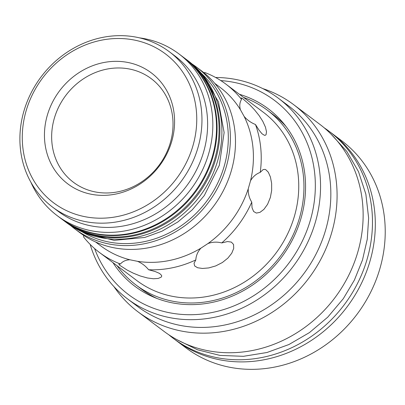 <?xml version="1.0" encoding="UTF-8"?>
<svg xmlns="http://www.w3.org/2000/svg" width="405" height="405" viewBox="0 0 405 405"><rect width="100%" height="100%" fill="white"/><g stroke="black" fill="none" stroke-linecap="round" stroke-linejoin="round"><path stroke-width="0.61" d="M185.895 59.135A101.225 91.024 126.9 0 1 197.853 194.739A101.225 91.024 126.9 0 1 64.273 220.973L61.444 218.847A101.225 91.024 126.9 0 1 61.16 218.634M182.782 56.796A101.225 91.024 126.9 0 1 183.065 57.004A101.225 91.024 126.9 0 1 195.023 192.608A101.225 91.024 126.9 0 1 61.444 218.847M113.977 286.654A129.565 116.508 -53.1 0 0 137.867 311.734A129.565 116.508 -53.1 0 0 308.848 278.149A129.565 116.508 -53.1 0 0 293.544 104.576A129.565 116.508 -53.1 0 0 262.81 88.604M137.867 311.734L163.924 331.31A129.565 116.508 -53.1 0 0 334.905 297.731A129.565 116.508 -53.1 0 0 319.596 124.158L293.544 104.576M90.153 244.392A125.515 112.868 -53.1 0 0 127.56 298.92L137.847 306.656A125.515 112.868 -53.1 0 0 303.487 274.119A125.515 112.868 -53.1 0 0 288.659 105.968L278.367 98.238A125.515 112.868 -53.1 0 0 236.839 79.663A125.515 112.868 -53.1 0 0 215.587 77.476M127.56 298.92A125.515 112.868 -53.1 0 0 293.195 266.389A125.515 112.868 -53.1 0 0 278.367 98.238M94.598 248.554A121.47 109.228 -53.1 0 0 284.254 268.935A121.47 109.228 -53.1 0 0 234.328 82.433A121.47 109.228 -53.1 0 0 220.821 80.59M112.949 262.617A111.021 99.838 -53.1 0 0 153.667 297.133A111.021 99.838 -53.1 0 0 281.359 257.494A111.021 99.838 -53.1 0 0 283.915 123.814A111.021 99.838 -53.1 0 0 239.436 94.304M243.602 97.433A109.32 98.304 126.9 0 1 267.224 110.12A109.32 98.304 126.9 0 1 291.711 237.841A109.32 98.304 126.9 0 1 172.044 301.087A109.32 98.304 126.9 0 1 135.872 284.907L141.537 289.165A109.32 98.304 -53.1 0 0 156.907 298.439M286.072 126.562A109.32 98.304 -53.1 0 0 272.884 114.377L267.224 110.12M173.269 338.337L186.011 347.91A129.565 116.508 -53.1 0 0 356.992 314.331A129.565 116.508 -53.1 0 0 341.688 140.758L331.776 133.306A129.565 116.508 126.9 0 1 347.08 306.879A129.565 116.508 126.9 0 1 176.099 340.463A129.565 116.508 -53.1 0 0 347.08 306.879A129.565 116.508 -53.1 0 0 331.776 133.306L328.941 131.179A129.565 116.508 126.9 0 1 344.245 304.752A129.565 116.508 126.9 0 1 173.269 338.337A129.565 116.508 126.9 0 1 168.693 334.692M203.872 72.713L204.788 72.5A105.27 94.664 126.9 0 1 225.853 84.093L263.377 112.291A105.27 94.664 126.9 0 1 286.958 235.285A105.27 94.664 126.9 0 1 171.72 296.187A105.27 94.664 126.9 0 1 136.89 280.609L99.367 252.411A105.27 94.664 126.9 0 1 83.673 237.097L83.526 235.29M120.427 264.009L118.862 264.106L119.622 265.209L127.2 270.084L133.291 273.167L140.272 275.982L147.506 277.992L153.465 278.751L158.244 278.438L161.119 277.197L161.671 276.362L161.595 275.38L159.545 273.421L155.307 271.583L148.605 269.74C145.597 266.004 141.907 263.199 137.528 261.326L129.944 259.782C125.879 259.929 122.705 261.336 120.427 264.009A105.27 94.664 126.9 0 1 99.367 252.411M225.853 84.093A105.27 94.664 126.9 0 1 241.542 99.407C239.694 102.343 239.315 105.766 240.393 109.679L244.144 116.432C247.232 120.047 251.009 122.735 255.474 124.502L258.901 129.965L261.989 133.751L264.465 135.336L265.579 135.159L266.065 134.637L266.505 131.812L265.472 127.205L262.789 121.318L259.094 115.546L254.507 109.826L249.708 104.758L242.509 98.496L241.167 97.909L241.542 99.407M255.474 124.502A105.27 94.664 126.9 0 1 260.233 172.378C256.107 173.912 252.872 176.696 250.538 180.746L248.26 188.755C248.047 193.625 249.212 198.085 251.758 202.13L252.042 207.699L253.611 211.486L256.37 213.076L259.959 212.357L263.908 209.375L267.589 204.292L270.363 197.473L271.649 190.492L271.633 183.349L270.408 176.965L268.287 172.165L265.731 169.649L264.956 169.381L263.103 169.609L260.233 172.378M251.758 202.13A105.27 94.664 126.9 0 1 221.737 242.934C217.131 241.699 212.529 241.906 207.932 243.562L200.956 248.133C197.777 251.571 196.066 255.499 195.823 259.919L194.035 263.26L194.638 265.938L197.579 267.735L202.439 268.464L208.732 267.928L215.728 265.918L222.401 262.506L227.893 258.091L231.761 253.191L233.71 248.392L233.548 244.463L231.366 242.104L227.534 241.552L221.737 242.934M195.823 259.919A105.27 94.664 126.9 0 1 148.605 269.74M214.736 83.339L220.077 87.353A99.2 89.201 126.9 0 1 240.393 109.679M129.944 259.782A99.2 89.201 126.9 0 1 100.891 245.956L95.545 241.942M200.956 248.133A99.2 89.201 126.9 0 1 137.528 261.326M248.26 188.755A99.2 89.201 126.9 0 1 207.932 243.562M244.144 116.432A99.2 89.201 126.9 0 1 250.538 180.746M135.872 284.907A109.32 98.304 126.9 0 1 117.116 265.746M192.021 63.955A101.225 91.024 126.9 0 1 196.374 67.007L201.472 70.84A101.225 91.024 126.9 0 1 224.147 189.1A101.225 91.024 126.9 0 1 113.344 247.663A101.225 91.024 126.9 0 1 79.851 232.678L74.753 228.85A101.225 91.024 126.9 0 1 70.607 225.519M196.374 67.007A101.225 91.024 126.9 0 1 219.049 185.267A101.225 91.024 126.9 0 1 108.246 243.83A101.225 91.024 126.9 0 1 74.753 228.85M201.214 73.204A99.605 89.566 126.9 0 1 215.004 188.325A99.605 89.566 126.9 0 1 108.115 241.871A99.605 89.566 126.9 0 1 82.053 231.771M139.406 37.842A101.225 91.024 126.9 0 1 178.818 53.814L182.498 56.578A101.225 91.024 126.9 0 1 205.173 174.844A101.225 91.024 126.9 0 1 94.37 233.401A101.225 91.024 126.9 0 1 60.877 218.422L57.196 215.652A101.225 91.024 126.9 0 1 30.891 182.245M178.818 53.814A101.225 91.024 126.9 0 1 201.493 172.074A101.225 91.024 126.9 0 1 90.69 230.637A101.225 91.024 126.9 0 1 57.196 215.652M169.305 51.729L174.97 55.986A97.175 87.384 126.9 0 1 196.734 169.518A97.175 87.384 126.9 0 1 90.366 225.737A97.175 87.384 126.9 0 1 58.214 211.354L52.549 207.097A97.175 87.384 126.9 0 1 41.067 76.92A97.175 87.384 126.9 0 1 169.305 51.729A97.175 87.384 126.9 0 1 191.074 165.26A97.175 87.384 126.9 0 1 84.701 221.479A97.175 87.384 126.9 0 1 52.549 207.097M84.377 216.579A93.125 83.744 126.9 0 1 49.724 69.513A93.125 83.744 126.9 0 1 194.43 98.957A93.125 83.744 126.9 0 1 84.377 216.579M90.766 194.157A69.457 62.461 126.9 0 1 64.916 84.468A69.457 62.461 126.9 0 1 172.849 106.429A69.457 62.461 126.9 0 1 90.766 194.157M94.856 191.854A64.785 58.254 -53.1 0 0 171.416 110.033A64.785 58.254 -53.1 0 0 70.748 89.545A64.785 58.254 -53.1 0 0 94.856 191.854M63.423 220.335A101.225 91.024 -53.1 0 0 176.251 215.207A101.225 91.024 -53.1 0 0 215.202 102.435A101.225 91.024 -53.1 0 0 185.044 58.497A101.225 91.024 -53.1 0 0 185.044 58.492L187.88 60.623A101.225 91.024 -53.1 0 1 218.032 104.561A101.225 91.024 -53.1 0 1 179.086 217.338A101.225 91.024 -53.1 0 1 66.258 222.466L64.279 220.978M324.172 127.798A129.565 116.508 126.9 0 1 328.941 131.179M185.05 58.497L183.065 57.004M85.096 233.062L114.159 240.357L144.777 237.457L161.929 231.225L177.927 221.915L192.228 209.861L204.328 195.488L219.328 165.275L224.132 132.546L218.503 101.964L203.3 75.77M176.99 339.694L197.554 349.809L219.981 355.413L243.41 356.319L266.946 352.512L288.937 344.523L309.44 332.596L327.756 317.15L343.263 298.738L354.395 280.073L362.48 260.025L367.274 239.168L368.636 218.077L365.862 194.167L358.511 171.674L346.837 151.48L331.285 134.379"/></g></svg>
